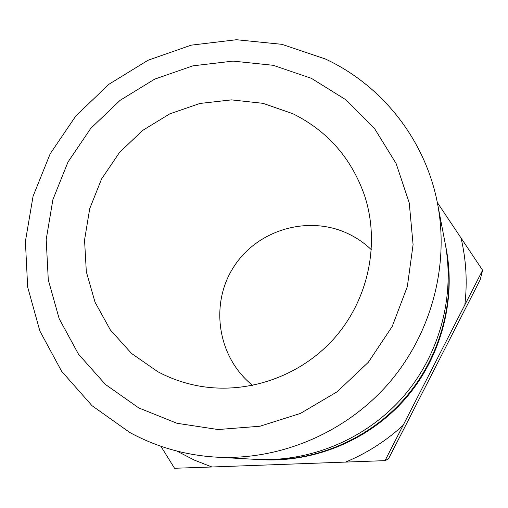 <?xml version="1.0" encoding="UTF-8"?>
<svg xmlns="http://www.w3.org/2000/svg" width="508" height="508" viewBox="0 0 508 508"><rect width="100%" height="100%" fill="white"/><g stroke="black" fill="none" stroke-linecap="round" stroke-linejoin="round"><path stroke-width="0.76" d="M138.792 407.943L105.442 384.467L78.499 354.184L59.176 318.707L48.279 279.844L46.196 239.503L52.902 199.6L68.008 161.982L90.761 128.384L120.091 100.336L154.661 79.146L192.888 65.837L233.013 61.106L273.158 65.291L311.385 78.327L345.777 99.72L374.542 128.562L396.113 163.519L409.238 202.882L413.087 244.653L407.327 286.626L392.17 326.549L368.376 362.229L337.217 391.725L300.406 413.436L259.95 426.237L218.059 429.533L176.968 423.278L138.792 407.943M129.737 432.454L92.011 405.682L61.601 371.246L39.859 330.994L27.654 286.988L25.4 241.37L33.058 196.298L50.159 153.835L75.863 115.913L108.966 84.239L147.98 60.274L191.141 45.168L236.493 39.726L281.921 44.329L325.253 58.947C382.105 85.274 425.552 140.024 437.604 203.968C449.491 266.376 431.025 334.753 388.061 384.086C344.881 433.229 279.559 460.616 216.135 457.13C185.198 455.225 156.401 447.002 129.737 432.454M437.318 202.521L482.6 270.231L385.013 460.642L211.893 466.985L194.227 460.051L176.822 451.047M211.893 466.985L174.542 468.274L160.852 446.246M252.698 385.426C217.545 357.562 209.461 304.171 233.782 266.833C257.708 229.248 309.562 214.395 349.517 234.385C357.575 238.392 364.865 243.51 371.399 249.746M292.856 113.709C327.609 131.007 351.53 158.337 364.611 195.694C380.143 243.065 368.738 298.806 334.899 337.579C300.971 376.269 247.244 394.983 198.228 385.883C183.94 383.197 170.453 378.466 157.772 371.691L131.578 353.498L110.338 329.914L95.028 302.19L86.322 271.729L84.55 240.043L89.726 208.642L101.556 179.013L119.45 152.546L142.551 130.48L169.786 113.849L199.885 103.467L231.438 99.879L262.941 103.321L292.856 113.709M437.604 203.968L445.097 242.983C455.301 296.577 439.56 354.984 402.908 397.072C366.065 438.995 310.267 462.356 255.797 459.372L216.135 457.13M445.522 245.275L445.973 247.529C455.974 300.095 440.55 357.34 404.635 398.583C368.535 439.661 313.842 462.559 260.42 459.638L258.121 459.492M445.973 247.529L446.221 248.831C456.171 301.098 440.836 358.013 405.13 399.015C369.233 439.858 314.865 462.617 261.741 459.708L260.42 459.638M385.013 460.642L388.423 458.883L405.447 425.837L480.181 279.806L482.6 270.231M402.939 425.469C385.851 441.09 366.681 453.314 345.427 462.147M460.908 237.515C466.166 259.512 467.481 281.883 464.864 304.641"/></g></svg>
